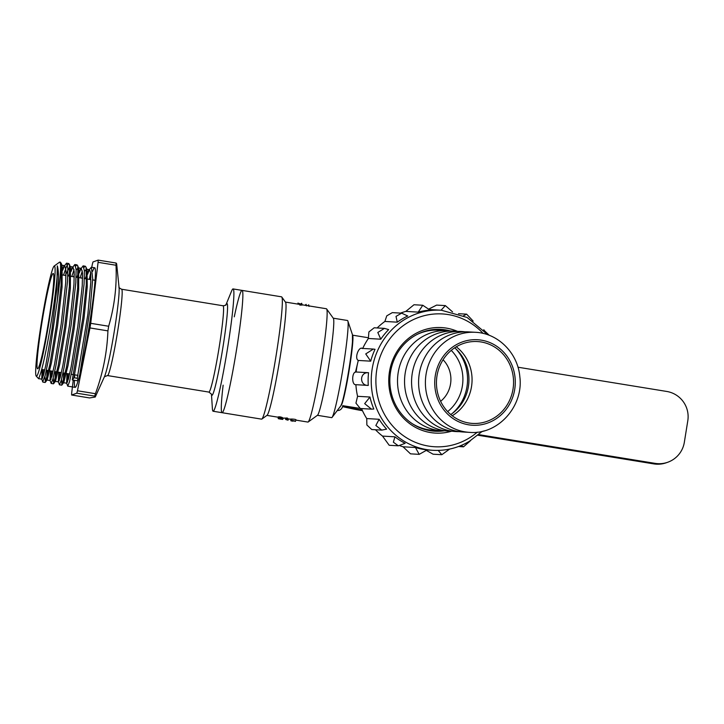 <?xml version="1.0" encoding="UTF-8"?>
<svg xmlns="http://www.w3.org/2000/svg" width="724" height="724" viewBox="0 0 724 724"><rect width="100%" height="100%" fill="white"/><g stroke="black" fill="none" stroke-linecap="round" stroke-linejoin="round"><path stroke-width="1.09" d="M302.189 304.813L326.379 308.75A57.413 3.81 99.3 0 1 326.605 308.913A57.413 3.81 99.3 0 1 320.904 366.027A57.413 3.81 99.3 0 1 308.18 421.992A57.413 3.81 99.3 0 1 308.053 422.056A57.413 3.81 99.3 0 1 307.908 422.074L296.035 420.137M288.677 418.87L288.007 420.192L285.871 419.558L286.885 419.531L287.546 418.092L283.509 418.101M234.277 316.822A61.965 4.109 99.3 0 1 242.033 290.387L281.518 296.822A61.965 4.109 99.3 0 1 281.772 297.003L285.509 302.216A57.413 3.81 99.3 0 1 279.799 359.33A57.413 3.81 99.3 0 1 267.075 415.286L261.88 419.051A61.965 4.109 99.3 0 1 261.744 419.124A61.965 4.109 99.3 0 1 261.59 419.142L222.105 412.707A61.965 4.109 99.3 0 1 223.137 385.177M283.527 418.056L282.523 419.395M278.405 418.499L277.989 416.997C279.129 416.626 280.641 416.834 282.523 417.612L279.464 416.961C277.944 417.241 277.084 417.015 282.396 417.911M293.419 420.698L293.193 421.151C288.686 420.879 292.858 420.029 295.22 421.341L296.089 420.02C296.587 418.879 286.867 418.834 291.998 419.468M290.758 419.232L290.912 420.734L291.654 420.897M299.845 305.103L302.243 305.057L301.655 303.247M326.605 308.913L333.33 318.307A49.205 3.267 99.3 0 1 328.443 367.249A49.205 3.267 99.3 0 1 317.537 415.223L308.18 421.992M333.239 318.18L347.493 320.497A49.205 3.267 99.3 0 1 347.837 320.949A49.205 3.267 99.3 0 1 342.796 369.593A49.205 3.267 99.3 0 1 332.126 417.323A49.205 3.267 99.3 0 1 331.791 417.621A49.205 3.267 99.3 0 1 331.664 417.639L317.411 415.314M222.259 412.689A61.965 4.109 99.3 0 1 222.105 412.707A61.965 4.109 99.3 0 0 236.124 352.208A61.965 4.109 99.3 0 0 242.033 290.387A61.965 4.109 99.3 0 1 236.305 351.095A61.965 4.109 99.3 0 1 222.259 412.689M281.772 297.003A61.965 4.109 99.3 0 1 275.609 358.642A61.965 4.109 99.3 0 1 261.88 419.051M308.234 305.13L308.171 305.238A58.861 3.928 98.6 0 1 308.234 305.13A59.694 10.95 99.7 0 1 308.723 304.858L308.922 305.908M308.741 304.949L308.306 305.809M305.628 304.704L305.564 304.813A58.861 3.928 98.6 0 1 305.628 304.704A59.712 11.059 99.7 0 1 306.134 304.433L306.333 305.483M306.143 304.505L305.709 305.383M297.917 303.084L300.451 303.98L300.188 304.478M300.451 303.98L301.555 303.41L300.831 304.822M290.912 420.653L290.677 419.042M294.559 421.178L293.41 420.716M293.193 421.151L291.202 420.762M295.473 421.377C293.727 419.965 288.098 420.617 292.369 421.006M286.885 419.531L285.6 419.323L285.5 418.418M285.6 419.323L286.677 419.495L286.559 417.938M278.152 418.481L282.785 419.187L281.265 418.572C281.808 418.382 275.029 418.391 281.989 419.323L282.233 419.359A63.341 23.096 -63.9 0 0 282.722 419.413L282.604 419.422M281.989 419.323L279.564 418.581L282.577 419.196M278.613 418.78L279.564 418.581M352.597 335.248A35.539 2.353 99.3 0 1 349.086 370.616A35.539 2.353 99.3 0 1 341.185 405.277M355.457 372.217L357.529 363.62M443.061 359.765A27.34 25.702 -86.6 0 1 440.617 401.313M454.663 347.819A41.006 38.553 -86.6 0 1 468.727 375.068A41.006 38.553 -86.6 0 1 450.744 414.535M471.831 375.249A41.006 38.553 -86.6 0 1 452.228 415.739A41.006 38.553 -86.6 0 0 471.831 375.249A41.006 38.553 -86.6 0 0 456.274 346.796A41.006 38.553 -86.6 0 1 471.831 375.249M445.233 430.807A50.119 47.123 -86.6 0 1 441.712 430.735L433.033 430.228A50.119 47.123 -86.6 0 1 412.427 423.784M417.694 334.153A50.119 47.123 -86.6 0 1 438.916 330.162L447.586 330.669A50.119 47.123 -86.6 0 1 451.097 331.022M441.712 430.735A50.119 47.123 -86.6 0 1 397.603 377.937A50.119 47.123 -86.6 0 1 447.586 330.669M513.334 377.693A41.006 38.553 -86.6 0 1 472.6 423.422A41.006 38.553 -86.6 0 1 436.518 380.227A41.006 38.553 -86.6 0 1 477.415 341.556A41.006 38.553 -86.6 0 1 513.334 377.693M462.79 431.975A50.119 47.123 -86.6 0 1 418.68 379.177A50.119 47.123 -86.6 0 1 468.663 331.909L475.469 332.307A50.119 47.123 -86.6 0 0 425.486 379.575A50.119 47.123 -86.6 0 0 469.586 432.373L462.79 431.975M459.278 431.631A50.119 47.123 -86.6 0 1 411.657 378.761A50.119 47.123 -86.6 0 1 465.143 331.845M452.256 431.214A50.119 47.123 -86.6 0 1 404.635 378.353A50.119 47.123 -86.6 0 1 458.12 331.429M397.268 322.171L396.019 316.388L401.612 313.166L407.739 315.99A70.165 65.975 93.4 0 0 397.268 322.171L384.878 321.447A70.165 65.975 93.4 0 0 377.168 327.954M380.77 339.203L377.81 332.461L384.444 328.379L388.643 329.601A70.165 65.975 93.4 0 0 380.77 339.203L368.38 338.479A70.165 65.975 93.4 0 0 362.706 348.443M370.706 361.167L365.738 353.918L373.349 349.068L375.032 349.303A70.165 65.975 93.4 0 0 370.706 361.167L358.308 360.443A70.165 65.975 93.4 0 0 356.154 372L368.543 372.724A70.165 65.975 93.4 0 0 368.281 385.421L355.891 384.688A70.165 65.975 93.4 0 0 357.575 396.299L369.973 397.033A70.165 65.975 93.4 0 0 373.81 409.024L371.475 409.151L364.679 403.648L369.973 397.033M361.538 408.571A70.165 65.975 93.4 0 0 366.742 418.562L379.132 419.287A70.165 65.975 93.4 0 0 386.607 429.133L381.747 430.119L375.856 425.495L379.132 419.287M375.475 429.748A70.165 65.975 93.4 0 0 382.534 436.092L394.924 436.825A70.165 65.975 93.4 0 0 405.132 443.332L398.327 445.812L393.376 442.201L394.924 436.825M399.947 445.74A70.165 65.975 93.4 0 0 403.051 446.78L415.449 447.513A70.165 65.975 93.4 0 0 427.16 449.894L419.196 454.355L415.449 447.513M418.219 312.125L422.762 305.257L430.02 310.098A70.165 65.975 93.4 0 0 418.219 312.125L405.82 311.392A70.165 65.975 93.4 0 0 400.499 313.103M451.505 431.223A52.852 49.694 -86.6 0 1 388.842 377.421A52.852 49.694 -86.6 0 1 457.378 331.33M440.21 329.329A51.033 47.983 -86.6 0 1 448.599 330.741M442.726 430.789A51.033 47.983 -86.6 0 1 434.219 431.205M450.138 330.895A51.033 47.983 93.4 0 0 440.826 329.357A51.033 47.983 93.4 0 0 414.743 335.755A51.033 47.983 93.4 0 0 390.996 391.784A51.033 47.983 93.4 0 0 434.843 431.242A51.033 47.983 93.4 0 0 444.264 430.816M401.612 313.166L392.317 312.623L386.77 315.845L384.878 321.447M422.762 305.257L414.001 304.741L405.82 311.392M441.07 310.207L445.351 305.6L452.581 311.917M445.351 305.6L436.644 305.094L429.169 308.858M463.586 315.727L466.645 314.162L473.152 321.085M483.641 329.918L489.27 335.33M484.211 430.843L481.94 431.667M470.591 440.608L463.523 446.826L461.098 445.522M449.649 449.079L441.839 454.699L438.192 450.4M426.671 450.581L433.079 454.192L441.839 454.699M403.051 446.78L410.49 453.839L419.196 454.355M382.534 436.092L389.195 445.278L398.327 445.812M366.742 418.562L366.86 424.97L371.765 429.531L381.747 430.119M357.575 396.299L355.937 403.132L360.271 408.49M368.281 385.421C359.176 385.802 359.466 371.855 368.543 372.724M356.154 372C351.746 371.403 351.457 385.349 355.891 384.688M362.643 348.579C358.887 345.574 354.136 358.615 358.308 360.443M384.444 328.379L374.199 327.782L368.896 331.936L368.38 338.479M71.631 395.014L89.586 397.938L95.26 397.014L94.744 396.109L76.798 393.186L71.631 395.014A76.545 5.077 99.3 0 1 71.712 392.797L73.251 380.091M91.722 267.418L92.328 264.36A76.545 5.077 99.3 0 1 92.989 261.943L98.156 260.115L116.102 263.038A76.545 5.077 99.3 0 1 116.021 265.246L98.075 262.323L90.717 323.32L108.663 326.243A76.545 5.077 99.3 0 1 107.921 330.877L89.975 327.945L77.459 390.77L95.405 393.693C102.935 373.303 107.107 352.362 107.921 330.877M98.156 260.115A76.545 5.077 99.3 0 1 98.075 262.323M90.717 323.32A76.545 5.077 99.3 0 1 89.975 327.945M83.993 267.382L85.323 266.233L86.075 267.247L86.292 284.695L82.871 317.718L72.282 379.928L78.092 380.878A60.599 4.018 99.3 0 1 75.151 387.376A60.599 4.018 99.3 0 1 74.418 380.281M60.074 262.269L61.214 263.192L61.097 285.129L56.391 325.529L49.911 364.335L45.368 382.299L44.924 376.58M63.513 275.147L66.545 266.378L68.744 263.536L69.504 264.55L69.377 286.487L64.671 326.886L58.201 365.692L53.657 383.648L53.214 377.937M71.803 276.496L74.056 269.636M75.703 266.034L77.034 264.884L77.794 265.898L77.676 287.817L72.961 328.216L66.49 367.032L61.947 384.996L61.504 379.286M80.093 277.844L82.337 270.984M54.128 266.079L59.54 262.169A60.599 4.018 99.3 0 1 59.82 262.079A60.599 4.018 99.3 0 1 60.454 263.699A60.599 4.018 99.3 0 1 57.296 300.885C58.861 282.07 58.861 270.405 57.296 265.889A57.866 3.837 -80.7 0 1 52.173 315.764A57.866 3.837 -80.7 0 1 40.598 373.294L38.689 378.779L36.2 376.1A55.857 3.701 -80.7 0 0 36.562 376.245A55.857 3.701 -80.7 0 0 48.209 326.85A55.857 3.701 -80.7 0 0 54.979 267.491A55.857 3.701 -80.7 0 0 54.128 266.079A55.857 3.701 -80.7 0 0 41.748 320.533A55.857 3.701 -80.7 0 0 36.2 376.1M92.636 271.319A60.599 4.018 99.3 0 1 94.645 267.753A60.599 4.018 99.3 0 1 91.876 308.288A60.599 4.018 99.3 0 1 79.785 374.561L90.247 308.017L92.699 278.722L91.387 267.228L88.536 270.396L85.151 278.677M89.36 269.699L87.568 274.333M86.654 277.202L86.165 278.84M68.192 373.774L67.45 382.209M67.015 373.584L66.617 383.005L67.748 386.163L69.495 381.774L72.373 368.941L79.396 326.669L84.084 284.016L84.4 270.758L83.106 265.871L79.142 271.048M81.07 268.351L79.278 272.984M78.364 275.853L77.875 277.482M59.902 372.426L59.169 380.86M58.725 372.236L58.327 381.657L59.468 384.815L61.205 380.426L64.083 367.584L71.106 325.311L75.803 282.659L76.111 269.4L74.816 264.522L70.852 269.699M72.78 267.002L70.988 271.627M70.074 274.496L69.585 276.134M51.612 371.077L50.879 379.512M50.436 370.878L50.037 380.308L51.178 383.467L52.915 379.077L55.793 366.244L62.816 323.981L67.513 281.328L67.821 268.061L66.527 263.174L62.572 268.342M64.49 265.645L62.698 270.278M61.784 273.147L61.296 274.785M43.322 369.72L42.589 378.154M42.146 369.53L41.748 378.96L42.698 381.856L45.223 375.412L49.114 356.434L57.296 300.885M74.536 377.847A60.599 4.018 99.3 0 1 74.726 374.842M90.265 279.509A60.599 4.018 99.3 0 1 90.889 277.138M53.06 273.473A48.3 3.204 99.3 0 1 53.178 273.464A48.3 3.204 99.3 0 1 48.571 321.646A48.3 3.204 99.3 0 1 37.639 368.797A48.3 3.204 99.3 0 1 42.11 321.483A48.3 3.204 99.3 0 1 53.06 273.473M226.015 304.686L231.553 291.139A61.965 4.109 99.3 0 1 232.911 288.939A61.965 4.109 99.3 0 1 233.065 288.93A61.965 4.109 99.3 0 1 227.146 350.742A61.965 4.109 99.3 0 1 213.127 411.241A61.965 4.109 99.3 0 1 212.394 408.671L211.453 394.064M116.102 263.038L116.645 263.753L119.062 287.473A46.408 3.077 -80.7 0 1 114.12 332.325A46.408 3.077 -80.7 0 1 104.564 376.426L95.26 397.014M108.663 326.243C114.473 306.46 116.926 286.125 116.021 265.246M95.405 393.693A76.545 5.077 99.3 0 1 94.744 396.109M77.459 390.77A76.545 5.077 99.3 0 1 76.798 393.186M89.342 279.355L90.672 272.686M78.092 380.878L79.785 374.561M40.598 373.294L38.689 378.779M57.286 273.265L57.73 271.907M60.581 265.59L61.594 265.174M61.214 263.192L62.155 266.097L62.074 287.12L57.612 325.728L51.467 362.76L47.187 379.847L45.368 382.299M46.644 378.824L47.169 370.353M65.314 275.437L69.884 266.532M69.504 264.55L70.445 267.446L70.364 288.478L65.893 327.094L59.757 364.118L55.477 381.195L53.657 383.648M54.934 380.172L55.458 371.702M73.604 276.785L74.31 274.613M76.138 269.971L78.174 267.88M77.794 265.898L78.735 268.803L78.654 289.808L74.192 328.406L68.047 365.457L63.766 382.543L61.947 384.996M63.223 381.521L63.748 373.05M81.893 278.143L82.599 275.962M84.418 271.328L86.464 269.228M86.075 267.247L87.025 270.152L87.251 286.858L84.02 318.397L73.993 377.756L77.251 378.29L78.192 380.543M72.282 379.928L73.993 377.756M77.251 378.29L87.894 314.071L90.781 282.387L90.717 273.093L89.55 269.69L88.536 270.396M66.617 383.005L68.427 379.041L71.16 366.778L77.812 326.406L82.246 285.672L82.518 273.011L81.26 268.342L80.246 269.047M78.4 272.839L76.871 277.319M58.327 381.657L60.146 377.693L62.87 365.43L69.522 325.058L73.957 284.324L74.228 271.663L72.97 266.993L71.957 267.699M70.11 271.491L68.581 275.971M50.037 380.308L51.856 376.344L54.581 364.082L61.232 323.709L65.676 282.975L65.938 270.314L64.68 265.645L63.667 266.341M61.83 270.133L60.291 274.622M41.748 378.96L43.404 375.575L45.856 364.905L52.038 328.732L56.825 289.012L57.296 265.889M362.29 410.282L342.724 406.064M342.57 406.644L353.158 408.951A14.58 0.525 -170.9 0 0 362.471 410.68M342.814 405.603L342.796 405.702A5.466 4.57 102.3 0 1 337.393 410.481L337.393 410.481M517.968 367.213L666.714 391.449A25.512 25.44 70.5 0 1 687.8 420.725L684.334 442.301A25.512 25.44 70.5 0 1 667.727 462.256L666.297 462.763A25.512 25.44 -109.5 0 1 653.736 463.885L655.166 463.378L478.718 434.626M477.985 435.242L653.736 463.885M655.166 463.378A25.512 25.44 70.5 0 0 667.727 462.256M332.126 417.323L340.832 405.811A36.345 2.407 -80.7 0 0 348.715 370.561A36.345 2.407 -80.7 0 0 352.434 334.624L347.837 320.949M352.642 336.678A34.625 2.299 99.3 0 1 349.022 370.607A34.625 2.299 99.3 0 1 341.683 403.929M447.649 411.594A40.091 37.702 93.4 0 0 451.242 350.38M456.048 349.058A43.739 41.123 -86.6 0 1 452.265 413.467M515.045 377.476A42.825 40.273 93.4 0 0 451.161 348.163A42.825 40.273 93.4 0 0 458.817 421.821A42.825 40.273 93.4 0 0 515.045 377.476M468.962 441.522A70.165 65.975 -86.6 0 1 433.097 450.31A70.165 65.975 -86.6 0 1 372.227 392.942A70.165 65.975 -86.6 0 1 410.834 316.171A70.165 65.975 -86.6 0 1 441.332 310.225L467.08 317.438L487.958 334.841M483.107 333.42A66.517 62.545 93.4 0 0 398.897 329.121A66.517 62.545 93.4 0 0 386.58 417.92A66.517 62.545 93.4 0 0 468.546 438.418A66.517 62.545 93.4 0 0 477.306 432.165M226.051 304.641A46.535 3.086 99.3 0 1 226.82 303.573A46.535 3.086 99.3 0 1 221.761 354.389A46.535 3.086 99.3 0 1 211.471 394.109M119.017 287.129C118.555 287.347 119.415 288.043 121.578 289.229A43.739 2.896 99.3 0 1 117.406 332.859A43.739 2.896 99.3 0 1 107.505 375.566L208.919 392.091A43.739 2.896 -80.7 0 0 218.82 349.384A43.739 2.896 -80.7 0 0 222.992 305.754L224.675 305.6L226.096 304.578L225.798 305.22M360.235 409.875L360.452 408.508M359.448 408.318L342.796 405.702M266.93 415.395L278.278 417.241M287.265 418.707L290.767 419.277M285.401 302.071L300.523 304.542M308.723 304.885L309.021 306.406M306.415 305.89L306.116 304.333M291.347 420.852L291.935 420.952M278.432 418.725L278.278 417.223M340.832 405.811L342.597 401.739L344.896 392.652L349.004 370.797L352.488 344.398L352.434 334.624M368.118 337.71L352.588 335.176M361.575 408.662L360.715 408.517M469.586 432.373C498.13 434.979 523.832 406.083 519.814 376.58C517.832 353.113 498.067 333.185 475.469 332.307M427.115 449.957L433.097 450.31C445.894 450.989 457.912 448.038 469.161 441.477L482.293 431.323M429.667 309.537L441.332 310.225M466.645 314.162L458.509 313.691M484.084 329.918L483.614 329.891M463.523 446.826L458.527 446.527M371.475 409.151L360.271 408.499M373.349 349.068L361.828 348.389M42.888 382.118L45.105 382.48M51.178 383.467L53.395 383.829M59.468 384.815L61.685 385.177M67.748 386.163L75.151 387.376M59.82 262.079L60.454 262.188M66.527 263.174L68.744 263.536M74.816 264.522L77.034 264.884M83.106 265.871L85.323 266.233M91.387 267.228L94.645 267.753M213.127 411.241L222.105 412.707M233.065 288.93L242.033 290.387M121.578 289.229L222.992 305.754M104.41 376.733L107.505 375.566M208.919 392.091L211.489 394.191M41.702 369.457L44.779 369.964M46.408 370.226L48.626 370.588M49.802 370.779L53.069 371.312M54.698 371.575L56.915 371.937M58.092 372.127L61.359 372.661M62.979 372.923L65.205 373.285M66.382 373.475L69.649 374.009M71.269 374.281L73.495 374.643M74.672 374.833L77.939 375.367M57.232 274.125L57.712 274.197M60.237 274.613L61.73 274.858M62.735 275.02L66.002 275.554M67.794 275.844L70.02 276.206M71.024 276.369L74.291 276.903M76.083 277.192L78.31 277.554M79.314 277.717L82.581 278.251M84.373 278.541L90.862 279.6M92.663 279.898L95.061 280.288M38.761 378.67L41.929 379.186M47.051 380.028L50.209 380.543M55.341 381.376L58.499 381.892M63.631 382.724L66.789 383.24M61.857 265.183L64.68 265.645M70.147 266.532L72.97 266.993M78.436 267.88L81.26 268.342M86.283 269.165L89.55 269.69"/></g></svg>
